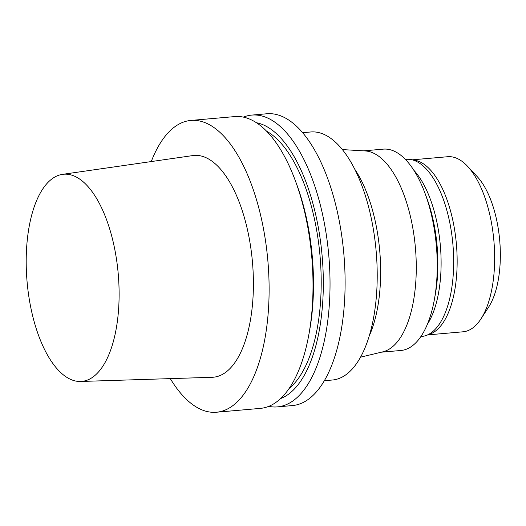 <?xml version="1.0" encoding="UTF-8"?>
<svg xmlns="http://www.w3.org/2000/svg" width="526" height="526" viewBox="0 0 526 526"><rect width="100%" height="100%" fill="white"/><g stroke="black" fill="none" stroke-linecap="round" stroke-linejoin="round"><path stroke-width="0.79" d="M36.991 330.92A103.984 45.749 85 0 1 62.456 174.362A103.984 45.749 85 0 1 118.225 273.822A103.984 45.749 85 0 1 80.616 381.475A103.984 45.749 85 0 1 36.991 330.92M62.456 174.362L192.759 155.584A111.308 48.971 85 0 1 252.454 262.053A111.308 48.971 85 0 1 212.202 377.287L80.616 381.475M151.258 161.567A146.458 64.435 85 0 1 190.879 120.434A146.458 64.435 85 0 1 267.859 260.705A146.458 64.435 85 0 1 216.469 412.233A146.458 64.435 85 0 1 170.292 378.621M190.879 120.434L234.78 116.581A146.458 64.435 85 0 1 295.264 180.503A146.458 64.435 85 0 1 308.808 334.911A146.458 64.435 85 0 1 260.37 408.38L216.469 412.233M295.264 180.503L296.598 184.087A139.495 61.371 85 0 1 309.492 331.15L308.808 334.911M266.577 131.184A134.741 59.28 85 0 1 320.045 256.129A134.741 59.28 85 0 1 289.136 388.464M256.438 122.742A139.495 61.371 85 0 1 322.129 255.945A139.495 61.371 85 0 1 280.621 398.55M243.4 117.127A146.458 64.435 85 0 1 251.796 115.089A146.458 64.435 85 0 1 328.776 255.36A146.458 64.435 85 0 1 277.386 406.887A146.458 64.435 85 0 1 268.766 406.348M251.796 115.089L266.873 113.767A146.458 64.435 85 0 1 343.853 254.038A146.458 64.435 85 0 1 292.463 405.566L277.386 406.887M302.601 132.69L310.715 131.973A124.491 54.77 85 0 1 376.149 251.204A124.491 54.77 85 0 1 332.471 380.009L324.351 380.719M354.675 169.089A106.699 46.939 85 0 1 369.298 335.812M342.36 149.588L365.182 150.936A101.058 44.46 85 0 1 415.408 247.766A101.058 44.46 85 0 1 382.797 351.855L360.56 357.154M363.729 150.85L383.257 149.141A101.058 44.46 85 0 1 424.995 193.246A101.058 44.46 85 0 1 434.338 299.787A101.058 44.46 85 0 1 400.911 350.48L381.383 352.19M424.995 193.246L426.75 197.993A91.833 40.397 85 0 1 435.245 294.803L434.338 299.787M413.811 170.227A88.901 39.108 85 0 1 440.347 245.576A88.901 39.108 85 0 1 427.329 324.397M405.375 159.404L406.184 159.332A88.901 39.108 85 0 1 410.694 159.523A88.901 39.108 85 0 1 452.912 244.478A88.901 39.108 85 0 1 426.119 335.483A88.901 39.108 85 0 1 421.72 336.456L420.912 336.522M410.694 159.523L414.659 160.193A87.875 38.661 85 0 1 456.397 244.169A87.875 38.661 85 0 1 429.913 334.128L426.119 335.483M412.417 159.812L447.705 156.722A87.875 38.661 85 0 1 467.555 166.288A87.875 38.661 85 0 1 493.894 240.882A87.875 38.661 85 0 1 480.942 318.92A87.875 38.661 85 0 1 463.058 331.801L427.769 334.891M467.555 166.288L477.174 176.585A75.146 33.059 85 0 1 499.7 240.375A75.146 33.059 85 0 1 488.621 307.105L480.942 318.92"/></g></svg>
